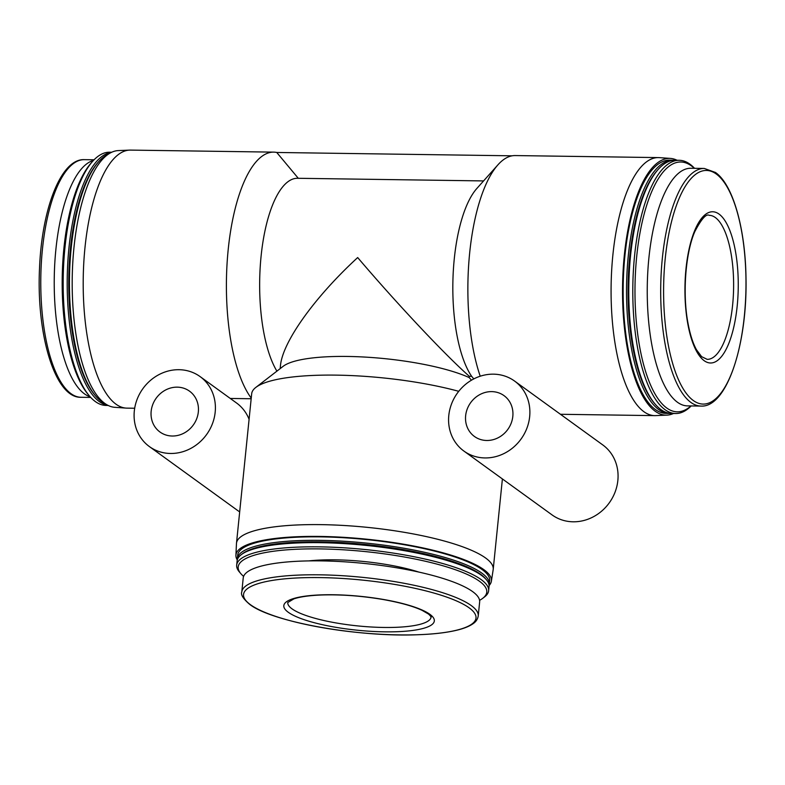 <?xml version="1.0" encoding="UTF-8"?>
<svg xmlns="http://www.w3.org/2000/svg" width="785" height="785" viewBox="0 0 785 785"><rect width="100%" height="100%" fill="white"/><g stroke="black" fill="none" stroke-linecap="round" stroke-linejoin="round"><path stroke-width="1.18" d="M134.686 408.239L126.856 408.131A129.025 45.461 -89.2 0 1 125.963 408.092A129.025 45.461 -89.2 0 1 83.23 278.469A129.025 45.461 -89.2 0 1 129.623 150.112A129.025 45.461 -89.2 0 1 130.516 150.102L273.72 152.133A129.025 45.461 -89.2 0 1 276.752 152.467L512.154 155.813M673.491 413.489A128.397 45.245 -89.2 0 1 666.867 415.137L655.632 415.608A129.025 45.461 -89.2 0 1 654.739 415.628A129.025 45.461 -89.2 0 1 611.113 285.966A129.025 45.461 -89.2 0 1 658.399 157.599A129.025 45.461 -89.2 0 1 659.292 157.638L670.518 158.423A128.397 45.245 -89.2 0 1 677.082 160.268M251.171 398.751L230.28 398.456M251.229 398.093A129.025 45.461 -89.2 0 1 227.876 252.927A129.025 45.461 -89.2 0 1 273.72 152.133M480.224 376.221A129.025 45.461 -89.2 0 1 497.945 164.821A129.025 45.461 -89.2 0 1 515.195 155.567L658.399 157.599M489.084 585.561A128.397 28.878 -174.2 0 0 491.371 581.243L493.176 569.674A129.025 29.025 -174.2 0 0 493.215 569.321A129.025 29.025 -174.2 0 0 367.792 527.402A129.025 29.025 -174.2 0 0 236.491 543.24A129.025 29.025 -174.2 0 0 236.462 543.593L235.912 555.289A128.397 28.878 -174.2 0 0 237.276 559.98M458.744 391.313A129.025 29.025 -174.2 0 0 255.822 387.417A129.025 29.025 -174.2 0 0 251.681 393.736L236.491 543.24M276.899 371.148A103.218 36.375 -89.2 0 1 261.238 254.791A103.218 36.375 -89.2 0 1 297.505 178.283L483.58 180.923M280.166 368.626L280.461 365.722C282.443 342.132 314.481 297.26 357.675 257.558C396.817 303.589 445.664 355.536 469.312 376.3L469.185 377.565A103.218 23.216 -174.2 0 0 366.624 357.175A103.218 23.216 -174.2 0 0 283.208 366.281L255.822 387.417M473.797 378.91L471.657 376.339L469.312 376.3M471.657 376.339A103.218 36.375 -89.2 0 1 452.935 279.735A103.218 36.375 -89.2 0 1 476.887 188.429L497.945 164.821M276.752 152.467L298.31 178.323M471.481 380.185L469.185 377.565M200.096 376.594A43.204 39.25 125.9 0 1 212.372 423.88A43.204 39.25 125.9 0 1 170.492 453.475A43.204 39.25 125.9 0 1 149.405 446.587A43.204 39.25 125.9 0 1 142.958 388.565A43.204 39.25 125.9 0 1 200.096 376.594L236.54 402.99A43.204 39.25 125.9 0 1 249.081 419.288M719.05 214.089A75.615 26.641 -89.2 0 1 730.05 340.101A75.615 26.641 -89.2 0 1 685.707 307.985A75.615 26.641 -89.2 0 1 719.05 214.089M700.897 406.071L687.454 405.884A118.82 41.87 -89.2 0 1 647.272 286.476A118.82 41.87 -89.2 0 1 690.829 168.265L704.273 168.451A118.82 41.87 -89.2 0 0 660.725 286.672A118.82 41.87 -89.2 0 0 700.897 406.071C726.743 407.827 747.369 344.821 746.005 278.233C745.416 228.896 733.072 184.632 715.459 172.464L704.273 168.451M690.937 405.933A124.923 44.019 -89.2 0 1 634.977 290.744A124.923 44.019 -89.2 0 1 691.33 165.831A124.923 44.019 -89.2 0 1 694.303 168.314M691.173 405.933A126.62 44.617 -89.2 0 1 675.64 413.518A126.62 44.617 -89.2 0 1 632.828 286.27A126.62 44.617 -89.2 0 1 679.241 160.297A126.62 44.617 -89.2 0 1 689.907 164.163A126.62 44.617 -89.2 0 1 694.548 168.314M675.64 413.518L671.617 413.459A126.62 44.617 -89.2 0 1 654.955 403.902A126.62 44.617 -89.2 0 1 628.805 286.221A126.62 44.617 -89.2 0 1 658.281 169.315A126.62 44.617 -89.2 0 1 675.208 160.238L679.241 160.297M654.955 403.902L654.003 402.784A125.423 44.195 -89.2 0 1 628.098 286.211A125.423 44.195 -89.2 0 1 657.3 170.414L658.281 169.315M670.498 413.41A126.62 44.617 -89.2 0 1 669.369 413.43A126.62 44.617 -89.2 0 1 626.558 286.182A126.62 44.617 -89.2 0 1 672.961 160.209A126.62 44.617 -89.2 0 1 674.089 160.258M669.369 413.43L666.004 413.381A126.62 44.617 -89.2 0 1 623.182 286.132A126.62 44.617 -89.2 0 1 669.595 160.16L672.961 160.209M666.867 415.137A128.397 45.245 -89.2 0 1 622.564 286.132A128.397 45.245 -89.2 0 1 670.518 158.423M125.963 408.092L114.738 407.307A128.397 45.245 -89.2 0 1 72.22 278.312A128.397 45.245 -89.2 0 1 118.388 150.583L129.623 150.112M105.671 404.02A126.62 44.617 -89.2 0 1 95.623 395.964A126.62 44.617 -89.2 0 1 69.472 278.273A126.62 44.617 -89.2 0 1 98.959 161.376A126.62 44.617 -89.2 0 1 109.233 153.615M95.623 395.964L94.681 394.845A125.423 44.195 -89.2 0 1 68.776 278.263A125.423 44.195 -89.2 0 1 97.978 162.475L98.959 161.376M107.859 405.305A126.62 44.617 -89.2 0 1 67.225 278.243A126.62 44.617 -89.2 0 1 111.45 152.388M108.173 405.462L106.014 405.433A126.62 44.617 -89.2 0 1 89.353 395.875A126.62 44.617 -89.2 0 1 63.202 278.184A126.62 44.617 -89.2 0 1 92.679 161.288A126.62 44.617 -89.2 0 1 109.615 152.212L111.764 152.241M89.353 395.875L88.008 394.286A124.923 44.019 -89.2 0 1 62.211 278.175A124.923 44.019 -89.2 0 1 91.296 162.838L92.679 161.288M90.128 396.768A118.82 41.87 -89.2 0 1 54.253 278.057A118.82 41.87 -89.2 0 1 93.484 160.415M491.371 581.243A128.397 28.878 -174.2 0 0 366.595 539.187A128.397 28.878 -174.2 0 0 235.912 555.289M489.075 585.355A126.62 28.486 -174.2 0 0 489.29 584.207L489.654 580.714A126.62 28.486 -174.2 0 0 366.556 539.58A126.62 28.486 -174.2 0 0 237.698 555.123L237.345 558.616A126.62 28.486 -174.2 0 0 237.325 559.784M489.29 584.207A126.62 28.486 -174.2 0 0 366.193 543.073A126.62 28.486 -174.2 0 0 237.345 558.616M479.576 600.329A124.923 28.103 -174.2 0 0 482.765 598.288L484.571 596.904A126.62 28.486 -174.2 0 0 488.633 590.703L489.055 586.532A126.62 28.486 -174.2 0 0 486.317 579.644L485.267 578.427A125.423 28.211 -174.2 0 0 366.055 544.505A125.423 28.211 -174.2 0 0 242.447 553.759L241.172 554.74A126.62 28.486 -174.2 0 0 237.109 560.941L236.677 565.112A126.62 28.486 -174.2 0 0 239.425 572L240.907 573.727A124.923 28.103 -174.2 0 0 243.615 576.367M486.317 579.644A126.62 28.486 -174.2 0 0 365.957 545.398A126.62 28.486 -174.2 0 0 241.172 554.74M488.633 590.703A126.62 28.486 -174.2 0 0 365.535 549.569A126.62 28.486 -174.2 0 0 236.677 565.112M482.765 598.288A124.923 28.103 -174.2 0 0 365.329 551.59A124.923 28.103 -174.2 0 0 240.907 573.727M418.837 572.079A80.413 18.094 -174.2 0 0 308.799 560.902M478.232 615.96L479.645 602.036A118.82 26.729 -174.2 0 0 364.132 563.434A118.82 26.729 -174.2 0 0 243.213 578.015L241.8 591.949C240.553 594.637 243.173 598.778 249.659 604.352C271.914 621.877 357.273 637.145 416.933 634.771C432.712 634.26 445.801 632.788 456.193 630.365C463.542 628.648 469.116 626.459 472.913 623.8C475.887 621.867 477.653 619.257 478.232 615.96A118.82 26.729 -174.2 0 0 362.709 577.367A118.82 26.729 -174.2 0 0 241.8 591.949M288.301 612.29A75.615 17.005 -174.2 0 0 416.619 629.855A75.615 17.005 -174.2 0 0 372.267 597.738A75.615 17.005 -174.2 0 0 288.301 612.29M239.68 511.849A43.204 39.25 125.9 0 1 237.59 510.446L149.405 446.587M172.268 436.018A25.208 22.893 125.9 0 1 159.963 432.005A25.208 22.893 125.9 0 1 156.205 398.162A25.208 22.893 125.9 0 1 189.538 391.175A25.208 22.893 125.9 0 1 196.692 418.758A25.208 22.893 125.9 0 1 172.268 436.018M484.973 457.94A43.204 39.25 125.9 0 1 463.886 451.051A43.204 39.25 125.9 0 1 457.439 393.03A43.204 39.25 125.9 0 1 514.577 381.059A43.204 39.25 125.9 0 1 526.853 428.345A43.204 39.25 125.9 0 1 484.973 457.94M486.749 440.483A25.208 22.893 125.9 0 1 474.444 436.47A25.208 22.893 125.9 0 1 470.686 402.626A25.208 22.893 125.9 0 1 504.019 395.64A25.208 22.893 125.9 0 1 511.172 423.223A25.208 22.893 125.9 0 1 486.749 440.483M514.577 381.059L602.762 444.918A43.204 39.25 125.9 0 1 615.038 492.205A43.204 39.25 125.9 0 1 573.158 521.799A43.204 39.25 125.9 0 1 552.071 514.911L463.886 451.051M716.303 174.035A116.837 41.173 -89.2 0 1 733.308 368.734A116.837 41.173 -89.2 0 1 664.787 319.112A116.837 41.173 -89.2 0 1 716.303 174.035M90.707 397.416L80.983 397.279A118.82 41.87 -89.2 0 1 40.8 277.87A118.82 41.87 -89.2 0 1 84.358 159.649L94.082 159.787M250.444 604.695A116.837 26.288 -174.2 0 0 448.706 631.837A116.837 26.288 -174.2 0 0 380.185 582.215A116.837 26.288 -174.2 0 0 250.444 604.695M715.321 217.533A72.014 25.375 -89.2 0 1 733.298 296.416A72.014 25.375 -89.2 0 1 707.207 359.353L701.623 356.675L696.481 349.757C692.919 343.29 690.093 334.498 688.023 323.381C682.351 294.041 685.462 253.055 694.784 231.673C701.388 218.976 706.215 213.53 709.257 215.335A72.014 25.375 -89.2 0 1 715.321 217.533M292.03 608.846A72.014 16.2 -174.2 0 0 370.991 626.98A72.014 16.2 -174.2 0 0 431.063 617.079C430.013 616.117 433.369 618.845 428.571 614.096L422.085 610.337C412.9 606.098 399.85 602.487 382.952 599.485C361.414 595.864 340.837 594.363 321.232 595.001C309.153 595.501 300.037 596.796 293.875 598.877L287.771 602.527A72.014 16.2 -174.2 0 0 292.03 608.846M654.739 415.628L560.451 414.284M502.4 478.938L493.215 569.321M80.983 397.279C55.097 398.289 36.267 334.724 39.525 268.205C41.88 208.506 61.132 158.462 84.358 159.649"/></g></svg>
